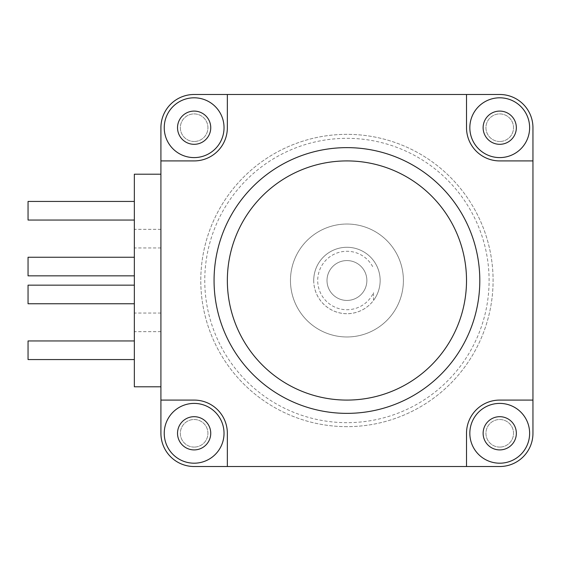 <?xml version="1.0" encoding="UTF-8"?>
<svg xmlns="http://www.w3.org/2000/svg" width="561" height="561" viewBox="0 0 561 561"><rect width="100%" height="100%" fill="white"/><g stroke="black" fill="none" stroke-linecap="round" stroke-linejoin="round"><path stroke-width="0.42" stroke-dasharray="2.81 2.1" d="M499.732 447.089A13.787 13.787 0 0 1 487.79 426.402A13.787 13.787 0 0 1 511.674 426.402A13.787 13.787 0 0 1 499.732 447.089A13.787 13.787 0 0 0 511.674 426.402A13.787 13.787 0 0 0 487.79 426.402A13.787 13.787 0 0 0 499.732 447.089M499.732 141.491A13.787 13.787 0 0 1 487.79 120.804A13.787 13.787 0 0 1 511.674 120.804A13.787 13.787 0 0 1 499.732 141.491A13.787 13.787 0 0 0 511.674 120.804A13.787 13.787 0 0 0 487.79 120.804A13.787 13.787 0 0 0 499.732 141.491M194.134 141.491A13.787 13.787 0 0 1 182.192 120.804A13.787 13.787 0 0 1 206.076 120.804A13.787 13.787 0 0 1 194.134 141.491A13.787 13.787 0 0 0 206.076 120.804A13.787 13.787 0 0 0 182.192 120.804A13.787 13.787 0 0 0 194.134 141.491M194.134 447.089A13.787 13.787 0 0 1 182.192 426.402A13.787 13.787 0 0 1 206.076 426.402A13.787 13.787 0 0 1 194.134 447.089A13.787 13.787 0 0 0 206.076 426.402A13.787 13.787 0 0 0 182.192 426.402A13.787 13.787 0 0 0 194.134 447.089M373.507 292.681L373.507 300.43A33.218 33.218 0 0 1 317.224 265.648A33.218 33.218 0 0 1 373.507 260.57A33.218 33.218 0 0 1 373.507 300.43L373.507 292.681A29.228 29.228 0 0 1 328.858 303.466A29.228 29.228 0 0 1 328.858 257.534A29.228 29.228 0 0 1 373.507 268.319M313.718 280.5A33.218 33.218 0 0 0 346.936 313.718A33.218 33.218 0 0 0 380.155 280.5A33.218 33.218 0 0 0 346.936 247.282A33.218 33.218 0 0 0 313.718 280.5M290.465 280.5A56.472 56.472 0 0 1 346.936 224.028A56.472 56.472 0 0 1 403.401 280.5A56.472 56.472 0 0 1 346.936 336.972A56.472 56.472 0 0 1 290.465 280.5A56.472 56.472 0 0 1 346.936 224.028A56.472 56.472 0 0 1 403.401 280.5A56.472 56.472 0 0 1 346.936 336.972A56.472 56.472 0 0 1 290.465 280.5M346.936 422.671A142.171 142.171 0 0 1 204.765 280.5A142.171 142.171 0 0 1 346.936 138.329A142.171 142.171 0 0 1 489.101 280.5A142.171 142.171 0 0 1 346.936 422.671M346.936 426.655A146.155 146.155 0 0 1 200.782 280.5A146.155 146.155 0 0 1 346.936 134.345A146.155 146.155 0 0 1 493.091 280.5A146.155 146.155 0 0 1 346.936 426.655A146.155 146.155 0 0 1 220.361 207.423A146.155 146.155 0 0 1 473.505 207.423A146.155 146.155 0 0 1 346.936 426.655M160.916 127.705A33.218 33.218 0 0 1 194.134 94.486L499.732 94.486A33.218 33.218 0 0 1 532.95 127.705L532.95 433.295A33.218 33.218 0 0 1 499.732 466.514L194.134 466.514A33.218 33.218 0 0 1 160.916 433.295L160.916 127.705M346.936 147.634A132.866 132.866 0 0 1 462.005 346.936A132.866 132.866 0 0 1 231.868 346.936A132.866 132.866 0 0 1 346.936 147.634M532.95 400.084L499.732 400.084A33.218 33.218 0 0 0 466.514 433.295L466.514 466.514M160.916 160.916L194.134 160.916A33.218 33.218 0 0 0 227.352 127.705L227.352 94.486M164.24 127.705A29.894 29.894 0 0 0 209.085 153.595A29.894 29.894 0 0 0 209.085 101.814A29.894 29.894 0 0 0 164.24 127.705M466.514 94.486L466.514 127.705A33.218 33.218 0 0 0 499.732 160.916L532.95 160.916M499.732 97.803A29.894 29.894 0 0 0 473.842 142.648A29.894 29.894 0 0 0 525.622 142.648A29.894 29.894 0 0 0 499.732 97.803M529.626 433.295A29.894 29.894 0 0 0 484.788 407.405A29.894 29.894 0 0 0 484.788 459.186A29.894 29.894 0 0 0 529.626 433.295M227.352 466.514L227.352 433.295A33.218 33.218 0 0 0 194.134 400.084L160.916 400.084M160.916 386.795L160.916 174.205L160.916 386.795L134.345 386.795L134.345 174.205L160.916 174.205M134.345 322.351L134.345 331.656L134.345 322.351M134.345 238.649L134.345 229.344L134.345 238.649M134.345 210.747L134.345 201.441L134.345 210.747M134.345 266.552L134.345 257.247L134.345 266.552M134.345 294.448L134.345 303.753L134.345 294.448M134.345 350.253L134.345 359.559L134.345 350.253M160.916 322.351L160.916 331.656L160.916 322.351M160.916 238.649L160.916 229.344L160.916 238.649M28.05 201.441L28.05 220.045M28.05 257.247L28.05 275.851M28.05 285.149L28.05 303.753M28.05 340.955L28.05 359.559M346.936 336.972A56.472 56.472 0 0 0 403.401 280.5A56.472 56.472 0 0 0 346.936 224.028A56.472 56.472 0 0 0 290.465 280.5A56.472 56.472 0 0 0 346.936 336.972A56.472 56.472 0 0 0 403.401 280.5A56.472 56.472 0 0 0 346.936 224.028A56.472 56.472 0 0 0 290.465 280.5A56.472 56.472 0 0 0 346.936 336.972M346.936 300.43A19.93 19.93 0 0 0 366.866 280.5A19.93 19.93 0 0 0 346.936 260.57A19.93 19.93 0 0 0 327.007 280.5A19.93 19.93 0 0 0 346.936 300.43A19.93 19.93 0 0 0 366.866 280.5A19.93 19.93 0 0 0 346.936 260.57A19.93 19.93 0 0 0 327.007 280.5A19.93 19.93 0 0 0 346.936 300.43M160.916 313.052L134.345 313.052M160.916 331.656L134.345 331.656M160.916 229.344L134.345 229.344M160.916 247.948L134.345 247.948"/><path stroke-width="0.84" d="M532.95 400.084L499.732 400.084A33.218 33.218 0 0 0 466.514 433.295L466.514 466.514L227.352 466.514L227.352 433.295A33.218 33.218 0 0 0 194.134 400.084L160.916 400.084L160.916 160.916L194.134 160.916A33.218 33.218 0 0 0 227.352 127.705L227.352 94.486L466.514 94.486L466.514 127.705A33.218 33.218 0 0 0 499.732 160.916L532.95 160.916L532.95 433.295A33.218 33.218 0 0 1 499.732 466.514L466.514 466.514M227.352 94.486L194.134 94.486A33.218 33.218 0 0 0 160.916 127.705L160.916 160.916M532.95 160.916L532.95 127.705A33.218 33.218 0 0 0 499.732 94.486L466.514 94.486M160.916 400.084L160.916 433.295A33.218 33.218 0 0 0 194.134 466.514L227.352 466.514M194.134 463.197A29.894 29.894 0 0 0 220.024 418.352A29.894 29.894 0 0 0 168.244 418.352A29.894 29.894 0 0 0 194.134 463.197A29.894 29.894 0 0 0 220.277 418.801A29.894 29.894 0 0 0 168.777 417.468A29.894 29.894 0 0 0 194.134 463.197A29.894 29.894 0 0 0 220.277 418.801A29.894 29.894 0 0 0 168.777 417.468A29.894 29.894 0 0 0 194.134 463.197M160.916 174.205L134.345 174.205L134.345 386.795L160.916 386.795M134.345 220.045L28.05 220.045L28.05 201.441L134.345 201.441M134.345 275.851L28.05 275.851L28.05 257.247L134.345 257.247M134.345 303.753L28.05 303.753L28.05 285.149L134.345 285.149M134.345 359.559L28.05 359.559L28.05 340.955L134.345 340.955M164.282 126.155A29.894 29.894 0 0 0 208.636 153.847A29.894 29.894 0 0 0 209.968 102.34A29.894 29.894 0 0 0 164.24 127.705A29.894 29.894 0 0 0 208.636 153.847A29.894 29.894 0 0 0 209.968 102.34A29.894 29.894 0 0 0 164.282 126.155M501.282 97.845A29.894 29.894 0 0 0 473.589 142.199A29.894 29.894 0 0 0 525.089 143.532A29.894 29.894 0 0 0 499.732 97.803A29.894 29.894 0 0 0 473.589 142.199A29.894 29.894 0 0 0 525.089 143.532A29.894 29.894 0 0 0 501.282 97.845M529.591 434.845A29.894 29.894 0 0 0 485.237 407.153A29.894 29.894 0 0 0 483.898 458.66A29.894 29.894 0 0 0 529.626 433.295A29.894 29.894 0 0 0 485.237 407.153A29.894 29.894 0 0 0 483.898 458.66A29.894 29.894 0 0 0 529.591 434.845M479.802 280.5A132.866 132.866 0 0 0 346.936 147.634A132.866 132.866 0 0 0 214.064 280.5A132.866 132.866 0 0 0 346.936 413.366A132.866 132.866 0 0 0 479.802 280.5A132.866 132.866 0 0 0 346.936 147.634A132.866 132.866 0 0 0 214.064 280.5A132.866 132.866 0 0 0 346.936 413.366A132.866 132.866 0 0 0 479.802 280.5M194.134 449.908A16.606 16.606 0 0 0 208.657 425.245A16.606 16.606 0 0 0 180.046 424.502A16.606 16.606 0 0 0 194.134 449.908M177.528 127.705A16.606 16.606 0 0 0 202.191 142.228A16.606 16.606 0 0 0 202.935 113.617A16.606 16.606 0 0 0 177.528 127.705M499.732 111.092A16.606 16.606 0 0 0 485.209 135.755A16.606 16.606 0 0 0 513.82 136.498A16.606 16.606 0 0 0 499.732 111.092M516.344 433.295A16.606 16.606 0 0 0 491.681 418.772A16.606 16.606 0 0 0 490.938 447.383A16.606 16.606 0 0 0 516.344 433.295M346.936 160.916A119.584 119.584 0 0 1 466.514 280.5A119.584 119.584 0 0 1 346.936 400.084A119.584 119.584 0 0 1 227.352 280.5A119.584 119.584 0 0 1 346.936 160.916"/></g></svg>
